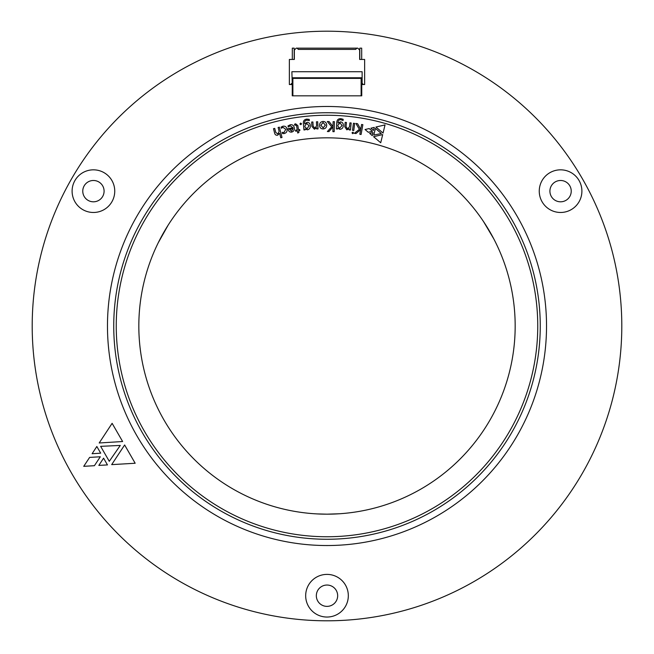 <?xml version="1.0" encoding="UTF-8"?>
<svg xmlns="http://www.w3.org/2000/svg" width="654" height="654" viewBox="0 0 654 654"><rect width="100%" height="100%" fill="white"/><g stroke="black" fill="none" stroke-linecap="round" stroke-linejoin="round"><path stroke-width="0.98" d="M324.261 539.248A213.261 213.261 0 0 0 329.739 539.248M513.047 221.755A213.261 213.261 0 0 0 140.953 221.755M292.248 83.279L291.872 71.736L362.128 71.736L362.128 83.279L363.379 84.538L364.638 84.538L364.638 59.449L359.651 59.449L359.651 50.039L357.763 48.151L356.921 48.151L355.662 49.41L298.338 49.41L297.079 48.151L296.237 48.151L294.349 50.039L294.349 59.449L289.362 59.449L289.362 84.538L292.248 84.538M363.379 84.538L361.752 84.538M355.662 49.41L356.921 48.151L297.079 48.151L298.338 49.41M292.878 95.827L292.248 95.827L292.248 77.761L292.878 78.39L292.878 95.827L361.752 95.827L361.752 77.761L361.122 78.39L361.122 95.827M291.872 83.279L290.621 84.538M292.248 77.761L361.752 77.761M294.194 59.449L294.194 48.151L292.313 48.151L292.313 59.449M361.687 59.449L361.687 48.151L359.806 48.151L359.806 59.449M327 617.041A21.329 21.329 0 0 0 345.467 585.052A21.329 21.329 0 0 0 308.533 585.052A21.329 21.329 0 0 0 327 617.041M93.424 212.476A21.329 21.329 0 0 0 111.891 180.488A21.329 21.329 0 0 0 74.957 180.488A21.329 21.329 0 0 0 93.424 212.476M560.576 212.476A21.329 21.329 0 0 0 579.043 180.488A21.329 21.329 0 0 0 542.109 180.488A21.329 21.329 0 0 0 560.576 212.476M327 620.801A294.799 294.799 0 0 0 582.305 178.607A294.799 294.799 0 0 0 71.695 178.607A294.799 294.799 0 0 0 327 620.801M327 545.534A219.531 219.531 0 0 0 517.118 216.237A219.531 219.531 0 0 0 136.882 216.237A219.531 219.531 0 0 0 327 545.534M94.405 465.697L83.728 466.335L89.623 457.408L100.307 456.77L94.405 465.697M120.279 445.439L109.275 461.307L100.634 446.339L120.279 445.439M103.577 458.152L107.469 464.912L98.836 465.403L103.577 458.152M100.691 453.165L92.1 453.737L96.833 446.486L100.691 453.165M122.625 441.524L99.195 442.987L112.12 423.326L122.625 441.524M111.687 464.626L124.628 444.973L135.174 463.253L111.687 464.626M560.576 201.808A10.66 10.66 0 0 0 569.806 185.818A10.66 10.66 0 0 0 551.338 185.818A10.66 10.66 0 0 0 560.576 201.808M93.424 201.808A10.66 10.66 0 0 0 102.662 185.818A10.66 10.66 0 0 0 84.194 185.818A10.66 10.66 0 0 0 93.424 201.808M327 606.372A10.66 10.66 0 0 0 336.238 590.382A10.66 10.66 0 0 0 317.762 590.382A10.66 10.66 0 0 0 327 606.372M282.896 127.285L281.334 128.258L281.081 127.129L282.896 126.222C285.054 125.911 286.427 126.819 287.016 128.944C287.441 131.315 286.517 132.852 284.228 133.555L282.52 133.579L282.25 132.361L283.999 132.533L285.782 129.328L282.896 127.285M373.548 130.375L370.924 128.184L374.276 127.391L373.548 130.375M373.009 132.607L372.281 135.623L369.657 133.391L373.009 132.607M368.3 132.263L365.046 129.525L369.191 128.56L372.453 131.315L368.3 132.263M277.664 135.19C275.98 135.452 274.958 134.716 274.59 132.966L273.486 128.699L274.705 128.38L275.743 132.37L277.836 134.062L279.135 131.429L278.113 127.497L279.348 127.178L282.005 137.454L280.77 137.773L279.618 133.293L277.664 135.19M305.197 129.844L303.93 129.95L303.366 123.41C303.17 120.843 304.339 119.412 306.873 119.118L309.228 119.412L309.334 120.63L306.988 120.164C305.255 120.385 304.47 121.374 304.617 123.132L304.707 123.876L307.02 122.323C309.023 122.421 310.11 123.508 310.274 125.576C310.511 127.906 309.538 129.32 307.347 129.827L305.107 128.871L305.197 129.844M327.376 131.528L331.684 126.827L327.302 121.521L329.068 121.562L332.976 126.574L333.123 121.652L334.415 121.685L334.186 131.683L332.894 131.65L332.968 126.941L328.97 131.56L327.376 131.528M337.644 129.002L336.377 128.928L336.785 122.388C336.965 119.821 338.331 118.587 340.881 118.668L343.162 119.306L343.088 120.524L340.832 119.715C339.099 119.674 338.175 120.532 338.061 122.29L338.036 123.05L340.554 121.848C342.516 122.241 343.424 123.475 343.285 125.552C343.178 127.882 342.001 129.132 339.769 129.304L337.726 128.037L337.644 129.002M339.279 513.774L327 514.175A188.172 188.172 0 0 0 489.96 231.917A188.172 188.172 0 0 0 164.04 231.917A188.172 188.172 0 0 0 327 514.175L316.977 513.905M354.403 133.293L359.373 129.337L355.882 123.426L357.624 123.745L360.722 129.296L361.597 124.464L362.864 124.693L361.082 134.503L359.814 134.274L360.656 129.655L355.964 133.579L354.403 133.293M383.064 133.048L375.919 127.031L385.034 124.914L383.064 133.048M373.581 136.702L382.696 134.593L380.718 142.752L373.581 136.702M381.323 133.53L373.786 135.084L375.412 128.388L381.323 133.53M351.999 132.795L352.915 132.133L353.593 133.007L352.71 133.694L351.999 132.795M352.522 130.326L353.438 123.254L354.689 123.418L353.773 130.489L352.522 130.326M346.816 129.844L344.748 126.672L345.198 122.355L346.448 122.486L346.023 126.508L347.388 128.854L349.498 126.884L349.923 122.846L351.182 122.977L350.438 130.056L349.187 129.917L349.31 128.748L346.816 129.844M319.585 125.315C319.618 122.985 320.787 121.693 323.084 121.456C325.332 121.57 326.526 122.764 326.681 125.037C326.657 127.424 325.463 128.724 323.109 128.936C320.852 128.822 319.675 127.612 319.585 125.315M314.419 129.23L311.876 126.402L311.656 122.036L312.914 121.979L313.119 126.042L314.827 128.159L316.626 125.879L316.43 121.808L317.689 121.742L318.04 128.887L316.781 128.944L316.716 127.759L314.419 129.23M291.725 132.092C289.722 132.263 288.528 131.331 288.161 129.296L288.038 128.666L292.943 127.718L290.245 125.813L288.234 126.982L288.013 125.87L290.343 124.751C292.534 124.53 293.842 125.535 294.267 127.759C294.627 129.95 293.777 131.397 291.725 132.092M295.428 124.898L294.733 125.241L294.57 124.203L295.649 123.81L297.864 125.625L298.494 129.713L299.704 129.525L299.867 130.563L298.649 130.743L298.911 132.443L297.725 133.032L297.398 130.939L295.641 131.201L295.485 130.171L297.243 129.901L296.654 126.042L295.428 124.898M299.9 123.99L300.636 123.075L301.551 123.786L300.832 124.701L299.9 123.99M319.994 514.044L317.942 513.954M158.252 242.748L168.119 225.189M483.478 221.485L493.754 238.816M314.509 538.896L318.106 539.076M338.568 538.945L339.491 538.896M148.875 208.74L146.921 211.765M517.616 230.371L515.973 227.175M507.079 211.757L505.125 208.74M327 539.264A213.261 213.261 0 0 1 142.31 219.376A213.261 213.261 0 0 1 511.69 219.376A213.261 213.261 0 0 1 327 539.264A213.261 213.261 0 0 1 142.31 219.376A213.261 213.261 0 0 1 511.69 219.376A213.261 213.261 0 0 1 327 539.264M337.889 125.118L337.824 126.116L339.63 128.249L341.993 125.543L340.121 122.87L337.889 125.118M323.158 127.89L325.39 125.102L323.027 122.511L320.877 125.249L323.158 127.89M304.862 125.952L304.944 126.95L307.053 128.797L308.99 125.772L306.751 123.402L304.862 125.952M293.131 128.715L289.469 129.418L291.553 131.086L293.131 128.715M292.878 78.39L361.122 78.39M327 536.754A210.752 210.752 0 0 0 509.515 220.627A210.752 210.752 0 0 0 144.485 220.627A210.752 210.752 0 0 0 327 536.754"/></g></svg>
